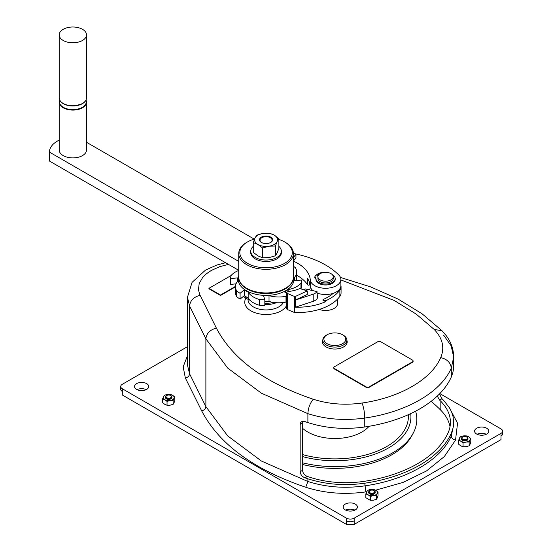 <?xml version="1.0" encoding="UTF-8"?>
<svg xmlns="http://www.w3.org/2000/svg" width="552" height="552" viewBox="0 0 552 552"><rect width="100%" height="100%" fill="white"/><g stroke="black" fill="none" stroke-linecap="round" stroke-linejoin="round"><path stroke-width="0.83" d="M354.17 524.4L354.17 520.833A5.465 3.153 0 0 1 346.442 520.833L346.442 524.4L354.17 524.4L501.009 439.62L501.009 436.052A5.465 3.153 0 0 0 502.61 433.824L502.61 431.147A5.465 3.153 0 0 0 501.009 428.911L439.82 393.583M501.009 436.052L501.009 433.375A5.465 3.153 0 0 0 502.61 431.147M228.438 264.38L219.703 266.678L211.188 270.508L206.358 273.827L202.584 277.566L199.21 283.486L198.444 289.697L199.72 294.554L216.384 328.123C210.05 329.744 206.552 333.298 205.882 338.79L205.882 406.61C205.613 408.811 204.212 410.233 201.68 410.881C219.109 444.167 253.796 469.628 305.725 487.25C324.721 493.295 344.765 494.84 365.852 491.894L364.762 483.2A120.226 69.414 0 0 0 451.294 433.244L451.294 435.921C451.564 438.115 452.971 439.509 455.524 440.116L457.553 423.218L449.004 407.017M364.762 483.2C344.821 485.988 325.859 484.525 307.885 478.812A218.599 126.208 0 0 1 304.973 477.839C302.075 476.597 300.467 474.547 300.164 471.691L302.544 470.318C302.855 473.174 304.462 475.224 307.374 476.452A215.314 124.31 0 0 0 309.506 477.163A73.23 42.276 0 0 0 363.947 481.372A116.948 67.516 0 0 0 448.12 432.775A73.23 42.276 0 0 0 450.418 422.252A73.23 42.276 0 0 0 440.834 401.345A215.314 124.31 0 0 0 439.606 400.11L437.287 396.081M305.725 487.25L307.885 481.489C325.859 487.202 344.821 488.672 364.762 485.877C406.513 479.929 440.986 460.023 451.294 435.921L453.696 424.93L453.144 416.932L451.708 412.24L449.694 408.142L443.684 400.407A218.599 126.208 0 0 0 442 398.73L439.447 393.969M346.442 520.833L346.442 518.155L122.309 388.753A5.465 3.153 0 0 1 120.709 386.524A5.465 3.153 0 0 1 122.309 384.289L187.452 346.684M346.442 524.4L122.309 395.004L122.309 388.753M346.442 518.155A5.465 3.153 0 0 0 354.17 518.155L501.009 433.375M453.696 422.252L453.04 428.048L451.294 433.244M120.709 386.524L120.709 389.201A5.465 3.153 0 0 0 122.309 391.43M327.115 334.76L326.342 335.209A12.02 6.941 0 0 0 322.823 340.115A12.02 6.941 0 0 0 326.342 345.028A12.02 6.941 0 0 0 339.445 346.532A12.02 6.941 0 0 0 346.87 340.115A12.02 6.941 0 0 0 343.351 335.209L342.571 334.76A10.93 6.313 0 0 0 327.115 334.76A10.93 6.313 0 0 0 327.115 343.689A10.93 6.313 0 0 0 342.571 343.689A10.93 6.313 0 0 0 342.578 334.76A10.93 6.313 0 0 0 342.571 334.76L343.351 335.209M146.239 389.65A7.107 4.099 0 0 0 137.027 389.65M354.908 510.124A7.107 4.099 0 0 0 345.697 510.124M486.291 434.265A7.107 4.099 0 0 0 477.087 434.265M146.66 383.619A7.107 4.099 0 0 0 138.911 382.736A7.107 4.099 0 0 0 134.529 386.524A7.107 4.099 0 0 0 136.606 389.422A7.107 4.099 0 0 0 144.348 390.312A7.107 4.099 0 0 0 148.736 386.524A7.107 4.099 0 0 0 146.66 383.619M369.067 426.289A38.254 22.087 180 0 1 307.795 432.037A38.254 22.087 180 0 1 302.544 428.255M415.601 411.171A81.972 47.327 180 0 1 413.234 433.141L412.04 435.404A80.723 46.603 180 0 1 302.544 464.48M413.234 433.141A81.972 47.327 180 0 1 302.544 462.797M410.716 413.6A76.072 43.918 180 0 1 302.544 456.587M355.329 504.1A7.107 4.099 0 0 0 347.587 503.21A7.107 4.099 0 0 0 343.199 506.998A7.107 4.099 0 0 0 345.283 509.896A7.107 4.099 0 0 0 353.025 510.786A7.107 4.099 0 0 0 357.406 506.998A7.107 4.099 0 0 0 355.329 504.1M486.712 428.242A7.107 4.099 0 0 0 478.97 427.351A7.107 4.099 0 0 0 474.582 431.147A7.107 4.099 0 0 0 476.666 434.044A7.107 4.099 0 0 0 484.408 434.935A7.107 4.099 0 0 0 488.796 431.147A7.107 4.099 0 0 0 486.712 428.242M467.944 438.771A3.277 1.891 180 0 1 467.965 438.999A3.277 1.891 180 0 1 467.006 440.337A3.277 1.891 180 0 1 463.432 440.744A3.277 1.891 180 0 1 461.41 438.999A3.277 1.891 180 0 1 461.431 438.771M462.369 437.212L462.755 436.991A2.732 1.58 0 0 0 462.755 439.219A2.732 1.58 0 0 0 466.619 439.219A2.732 1.58 0 0 0 466.619 436.991A2.732 1.58 0 0 0 462.755 436.991L462.369 437.212A3.277 1.891 0 0 0 461.41 438.55A3.277 1.891 0 0 0 463.432 440.296A3.277 1.891 0 0 0 467.006 439.889A3.277 1.891 0 0 0 467.965 438.55A3.277 1.891 0 0 0 467.006 437.212A3.277 1.891 0 0 0 466.792 437.101M375.201 492.315A3.277 1.891 180 0 1 375.222 492.543A3.277 1.891 180 0 1 374.263 493.881A3.277 1.891 180 0 1 370.689 494.288A3.277 1.891 180 0 1 368.667 492.543A3.277 1.891 180 0 1 368.688 492.315M369.626 490.756L370.012 490.535A2.732 1.58 0 0 0 370.012 492.763A2.732 1.58 0 0 0 373.876 492.763A2.732 1.58 0 0 0 373.876 490.535A2.732 1.58 0 0 0 370.012 490.535L369.626 490.756A3.277 1.891 0 0 0 368.667 492.094A3.277 1.891 0 0 0 370.689 493.847A3.277 1.891 0 0 0 374.263 493.433A3.277 1.891 0 0 0 375.222 492.094A3.277 1.891 0 0 0 374.263 490.756A3.277 1.891 0 0 0 374.049 490.645M171.941 397.274A3.277 1.891 180 0 1 171.962 397.502A3.277 1.891 180 0 1 171.003 398.841A3.277 1.891 180 0 1 167.428 399.248A3.277 1.891 180 0 1 165.407 397.502A3.277 1.891 180 0 1 165.427 397.274M166.366 395.715L166.752 395.494A2.732 1.58 0 0 0 166.752 397.723A2.732 1.58 0 0 0 170.616 397.723A2.732 1.58 0 0 0 170.616 395.494A2.732 1.58 0 0 0 166.752 395.494L166.366 395.715A3.277 1.891 0 0 0 165.407 397.054A3.277 1.891 0 0 0 167.428 398.799A3.277 1.891 0 0 0 171.003 398.392A3.277 1.891 0 0 0 171.962 397.054A3.277 1.891 0 0 0 171.003 395.715A3.277 1.891 0 0 0 170.789 395.605M463.273 435.949L460.223 436.818L458.588 440.337L460.823 441.227L463.052 442.911L466.102 442.042L469.145 441.973L469.966 439.813A5.465 3.153 0 0 0 468.551 436.763L466.316 435.873L463.273 435.949A5.465 3.153 0 0 0 459.409 438.178A5.465 3.153 0 0 0 460.823 441.227A5.465 3.153 0 0 0 466.102 442.042A5.465 3.153 0 0 0 469.966 439.813L470.78 438.454L468.551 436.763A5.465 3.153 0 0 0 463.273 435.949M470.78 438.454L470.78 442.297L469.966 444.457L469.145 445.816L466.102 446.685L463.052 446.754L460.823 445.871L458.588 444.181L458.588 440.337M463.052 446.754L463.052 442.911M469.145 445.816L469.145 441.973M377.223 493.357A5.465 3.153 0 0 0 375.808 490.307L373.573 489.417L370.53 489.493L367.48 490.362L365.845 493.881L368.081 494.771L370.309 496.462L373.359 495.586L376.402 495.517L378.037 491.998L375.808 490.307A5.465 3.153 0 0 0 370.53 489.493A5.465 3.153 0 0 0 366.666 491.722A5.465 3.153 0 0 0 368.081 494.771A5.465 3.153 0 0 0 373.359 495.586A5.465 3.153 0 0 0 377.223 493.357M378.037 491.998L378.037 495.841L377.223 498.001L376.402 499.36L373.359 500.229L370.309 500.305L365.845 497.725L365.845 493.881M370.309 500.305L370.309 496.462M376.402 499.36L376.402 495.517M167.27 394.452L164.22 395.322L162.585 398.841L164.82 399.731L167.049 401.414L170.099 400.545L173.142 400.476L173.963 398.316A5.465 3.153 0 0 0 172.548 395.267L170.313 394.376L167.27 394.452A5.465 3.153 0 0 0 163.406 396.681A5.465 3.153 0 0 0 164.82 399.731A5.465 3.153 0 0 0 170.099 400.545A5.465 3.153 0 0 0 173.963 398.316L174.777 396.957L172.548 395.267A5.465 3.153 0 0 0 167.27 394.452M174.777 396.957L174.777 400.8L173.963 402.96L173.142 404.319L170.099 405.189L167.049 405.258L164.82 404.374L162.585 402.684L162.585 398.841M167.049 405.258L167.049 401.414M173.142 404.319L173.142 400.476M450.011 426.717A73.23 42.276 0 0 0 440.834 410.267A215.314 124.31 0 0 0 431.126 401.325M302.544 470.318L302.544 423.018L302.972 421.328M300.164 471.691L300.171 424.171L300.536 422.797L301.565 421.735L303.158 421.314L304.973 421.618A218.599 126.208 0 0 0 307.885 422.591C325.859 428.304 344.821 429.767 364.762 426.979A120.226 69.414 0 0 0 451.294 377.023L452.778 372.876L453.565 368.646L453.696 357.109L451.156 345.807L443.684 335.257M264.822 304.545A18.037 10.412 0 0 0 276.373 302.703M319.242 309.43A12.02 6.941 0 0 0 331.421 309.596A12.02 6.941 0 0 0 337.596 303.531L337.596 299.039M322.823 340.267A12.351 7.128 0 0 0 322.492 341.902A12.351 7.128 0 0 0 326.115 346.946A12.351 7.128 0 0 0 339.57 348.491A12.351 7.128 0 0 0 347.194 341.902A12.351 7.128 0 0 0 346.87 340.267M413.075 361.187A2.187 1.263 180 0 1 413.11 361.408A2.187 1.263 180 0 1 412.468 362.298L369.191 387.29L369.191 386.842A2.187 1.263 0 0 1 366.1 386.842L334.415 368.55A2.187 1.263 180 0 1 333.774 367.653A2.187 1.263 180 0 1 334.415 366.763L377.692 341.771A2.187 1.263 180 0 1 380.783 341.771L412.468 360.07A2.187 1.263 180 0 1 413.11 360.96A2.187 1.263 180 0 1 412.468 361.857L369.191 386.842M334.415 368.55L334.415 368.991L366.1 387.29A2.187 1.263 0 0 0 369.191 387.29M334.415 368.991A2.187 1.263 180 0 1 333.774 368.101A2.187 1.263 180 0 1 333.808 367.88M231.164 275.489L208.932 288.323L208.932 288.772L220.524 295.465L235.462 286.84M325.77 301.62L325.77 300.73L323.01 299.563L323.01 300.454L325.77 301.62A45.906 26.503 0 0 1 295.458 307.188L295.458 300.046A45.906 26.503 0 0 1 295.313 300.046L307.278 294.492L307.278 290.918L299.798 288.544A27.324 15.773 0 0 1 288.448 291.511A1.642 0.945 0 0 0 287.44 291.877L287.081 292.16A1.642 0.945 0 0 0 286.764 292.719L286.764 308.782A1.642 0.945 0 0 0 287.433 309.548L294.444 312.508A45.906 26.503 0 0 0 334.609 301.716A45.906 26.503 0 0 0 339.866 296.355A15.304 8.832 0 0 0 341.067 292.926L341.067 286.681A15.304 8.832 0 0 0 340.874 285.28M295.458 300.046L313.205 294.181A8.742 5.051 0 0 0 315.916 292.781A8.742 5.051 0 0 0 317.034 291.594L305.194 288.917A27.324 15.773 0 0 1 303.917 289.855M295.313 300.046L295.313 296.472L307.278 290.918M295.458 307.188L313.205 301.316A8.742 5.051 0 0 0 315.916 299.915A8.742 5.051 0 0 0 317.607 296.935L317.607 296.044A8.742 5.051 0 0 0 317.165 294.457L317.034 294.237M309.555 289.903A27.324 15.773 0 0 0 310.41 286.881M317.034 291.594L317.034 297.838A8.742 5.051 0 0 0 317.607 296.044M323.01 299.563A42.628 24.612 0 0 0 331.959 294.354A42.628 24.612 0 0 0 333.173 293.347M325.77 300.73A45.906 26.503 0 0 0 334.609 295.472A45.906 26.503 0 0 0 339.866 290.11A15.304 8.832 0 0 0 341.067 286.681M286.764 292.719A1.642 0.945 0 0 0 287.433 293.485L294.444 296.445A45.906 26.503 0 0 0 295.313 296.472M294.444 312.508L294.444 296.445M310.024 284.301L309.603 284.818A1.09 0.628 180 0 1 307.837 284.998A1.09 0.628 180 0 1 307.588 284.777A43.718 25.24 180 0 0 297.535 275.738A43.718 25.24 180 0 0 296.659 275.248M307.588 284.777L307.588 278.525A43.718 25.24 180 0 1 310.286 286.108L310.286 279.864A15.304 8.832 180 0 0 314.75 285.681A15.304 8.832 180 0 0 331.428 287.592A15.304 8.832 180 0 0 340.874 279.429L340.874 285.681A15.304 8.832 180 0 1 332.766 293.478A15.304 8.832 180 0 1 317.034 293.008M312.943 290.669A15.304 8.832 180 0 1 310.286 286.108M293.388 261.137A43.718 25.24 180 0 1 297.535 263.249A43.718 25.24 180 0 1 310.286 279.864M293.388 261.048L295.955 257.874L295.955 254.299L293.388 257.48M293.36 252.802L295.955 254.299M295.092 253.803A82.938 47.886 180 0 1 325.501 264.967A82.938 47.886 180 0 1 339.169 275.379A15.304 8.832 180 0 1 340.874 279.429M332.125 274.475A9.619 5.554 180 0 1 332.373 274.613A9.619 5.554 180 0 1 335.188 278.539L335.188 279.429A9.619 5.554 180 0 1 329.254 284.563A9.619 5.554 180 0 1 318.773 283.362A9.619 5.554 180 0 1 315.951 279.429L315.951 278.539A9.619 5.554 180 0 1 316.013 277.925L314.757 276.98L314.757 277.87L315.951 278.774M319.001 274.496L317.911 273.861L317.911 274.372M317.911 273.861A11.15 6.438 180 0 1 322.872 272.295L323.382 272.522M335.188 278.539A9.619 5.554 180 0 1 329.254 283.673A9.619 5.554 180 0 1 318.773 282.465A9.619 5.554 180 0 1 315.951 278.539M317.924 276.752L317.924 278.539A7.652 4.416 0 0 0 320.16 281.665A7.652 4.416 0 0 0 328.502 282.624A7.652 4.416 0 0 0 333.222 278.539L333.222 276.752A7.652 4.416 0 0 0 330.979 273.633A7.652 4.416 0 0 0 322.644 272.674A7.652 4.416 0 0 0 317.924 276.752A7.652 4.416 0 0 0 320.16 279.878A7.652 4.416 0 0 0 328.502 280.837A7.652 4.416 0 0 0 333.222 276.752M318.69 274.82L317.476 274.116A11.15 6.438 180 0 0 314.757 276.98M317.993 276.159A0.931 0.538 180 0 1 317.172 276.014A0.931 0.538 180 0 1 316.903 275.634A0.931 0.538 180 0 1 317.421 275.151A0.931 0.538 180 0 1 318.407 275.213M319.622 273.978A0.931 0.538 180 0 1 320.305 273.55M317.317 276.076A0.931 0.538 180 0 1 318.035 276M322.823 342.502A12.351 7.128 0 0 0 322.651 343.02M208.932 288.323L220.524 295.016L220.524 295.465M220.524 295.016L235.469 286.391M347.042 343.02A12.351 7.128 0 0 0 346.87 342.502M256.694 235.214L254.976 238.071L253.264 242.604L257.95 244.474A11.475 6.624 0 0 0 269.031 246.185L275.434 246.033L277.145 241.5L278.863 238.643L274.178 235.097A11.475 6.624 0 0 0 263.09 233.386A11.475 6.624 0 0 0 254.976 238.071A11.475 6.624 0 0 0 257.95 244.474L262.635 248.014L269.031 246.185A11.475 6.624 0 0 0 277.145 241.5A11.475 6.624 0 0 0 274.178 235.097L269.493 233.234L263.09 233.386L256.694 235.214M278.863 238.643L278.863 248.393L277.145 252.926L275.434 255.783L269.031 257.611L262.635 257.763L257.95 255.893L253.264 252.354L253.264 242.604M259.543 240.196A6.555 3.788 180 0 1 261.427 237.933L261.814 237.712A6.01 3.471 180 0 1 270.314 237.712A6.01 3.471 180 0 1 270.314 242.618A6.01 3.471 180 0 1 269.576 242.983M262.545 242.983A6.01 3.471 180 0 1 261.814 237.712L261.427 237.933M275.434 255.783L275.434 246.033M261.427 242.466A6.555 3.788 0 0 0 268.569 243.28A6.555 3.788 0 0 0 272.619 239.789A6.555 3.788 0 0 0 270.701 237.105A6.555 3.788 0 0 0 263.552 236.29A6.555 3.788 0 0 0 259.502 239.789A6.555 3.788 0 0 0 261.427 242.466M270.501 237.822A6.555 3.788 180 0 1 270.701 237.933L270.701 237.933A6.555 3.788 180 0 1 272.578 240.196M262.635 257.763L262.635 248.014M253.264 246.364A15.304 8.832 0 0 0 250.76 251.208L250.76 252.637A15.304 8.832 0 0 0 255.245 258.881A15.304 8.832 0 0 0 271.915 260.799A15.304 8.832 0 0 0 281.361 252.637L281.361 251.208A15.304 8.832 0 0 0 278.863 246.364M250.76 251.208A15.304 8.832 0 0 0 255.245 257.453A15.304 8.832 0 0 0 271.915 259.371A15.304 8.832 0 0 0 281.361 251.208M238.74 261.4L49.39 152.083L49.39 161.005L238.74 270.328M49.39 152.083A27.324 15.773 180 0 1 59.188 140.139M86.512 142.278L254.237 239.119M278.863 239.416A26.234 15.145 180 0 1 284.611 241.928L285.384 242.376A27.324 15.773 180 0 1 293.388 253.527A27.324 15.773 180 0 1 276.517 268.106A27.324 15.773 180 0 1 246.744 264.684A27.324 15.773 180 0 1 238.74 253.527A27.324 15.773 180 0 1 246.737 242.376L247.51 241.928A26.234 15.145 180 0 1 254.562 239.023M238.74 253.527L238.74 277.18A27.324 15.773 0 0 0 246.744 288.33A27.324 15.773 0 0 0 276.517 291.753A27.324 15.773 0 0 0 293.388 277.18L293.388 253.527M285.384 242.376L284.611 241.928A26.234 15.145 180 0 1 284.611 263.345A26.234 15.145 180 0 1 247.517 263.345A26.234 15.145 180 0 1 247.51 241.928M293.381 277.401A27.324 15.773 180 0 1 285.384 288.779A27.324 15.773 180 0 1 246.744 288.779A27.324 15.773 180 0 1 246.737 288.779A27.324 15.773 180 0 1 238.74 277.401M247.179 289.034L246.744 288.779L247.179 289.034A26.703 15.421 180 0 0 284.949 289.034L285.384 288.779M59.699 100.078A13.662 7.887 0 0 0 59.188 102.21L59.188 150.013A13.662 7.887 0 0 0 67.62 157.299A13.662 7.887 0 0 0 82.51 155.588A13.662 7.887 0 0 0 86.512 150.013L86.512 102.21A13.662 7.887 0 0 0 86.002 100.078M63.19 29.311A13.662 7.887 0 0 0 59.188 34.886A13.662 7.887 0 0 0 67.62 42.173A13.662 7.887 0 0 0 82.51 40.462A13.662 7.887 0 0 0 86.512 34.886A13.662 7.887 0 0 0 78.073 27.6A13.662 7.887 0 0 0 63.19 29.311M300.971 288.917A35.521 20.507 0 0 0 301.565 285.832L301.565 280.03A35.521 20.507 0 0 1 300.95 283.176L300.95 288.91M238.74 270.459A21.859 12.62 0 0 0 235.932 271.743A21.859 12.62 0 0 0 231.178 275.455A35.521 20.507 0 0 0 230.563 278.601L230.563 284.397L236.028 283.845M286.764 295.982A35.521 20.507 0 0 1 286.005 296.286A21.859 12.62 0 0 1 269.024 295.63A28.414 16.408 0 0 1 263.552 295.658L264.822 299.812A35.521 20.507 0 0 1 259.378 299.46A21.859 12.62 0 0 1 248.172 292.063A28.414 16.408 0 0 1 244.274 289.848L240.085 293.305A35.521 20.507 0 0 1 236.663 290.828A21.859 12.62 0 0 1 235.462 286.702A21.859 12.62 0 0 1 237.802 281.023A28.414 16.408 0 0 1 237.643 279.319A28.414 16.408 0 0 1 237.753 277.87L230.563 278.601M300.95 283.176A21.859 12.62 0 0 1 296.196 286.888A21.859 12.62 0 0 1 288.144 289.641A28.414 16.408 0 0 1 285.446 291.318A28.414 16.408 0 0 1 284.308 291.898L286.764 292.891M293.388 266.209A35.521 20.507 0 0 1 295.458 267.803A21.859 12.62 0 0 1 296.659 271.929A21.859 12.62 0 0 1 294.326 277.608A28.414 16.408 0 0 1 294.478 279.319A28.414 16.408 0 0 1 294.368 280.761L301.565 280.03M293.388 276.145A27.869 16.091 180 0 1 278.794 293.63A27.869 16.091 180 0 1 245.681 290.29A27.869 16.091 180 0 1 238.74 276.145M236.663 290.828L236.663 296.631A35.521 20.507 0 0 0 240.085 299.101L240.085 293.305M235.462 286.702L235.462 292.505A21.859 12.62 0 0 0 236.663 296.631M288.144 289.641L288.144 291.559M244.274 289.848L244.274 295.651L240.085 299.101M296.093 280.588A21.859 12.62 0 0 0 296.659 277.732L296.659 271.929M264.822 301.509A28.414 16.408 0 0 0 269.024 301.433A21.859 12.62 0 0 0 286.005 302.089A35.521 20.507 0 0 0 286.764 301.778M244.274 295.651A28.414 16.408 0 0 0 248.172 297.866A21.859 12.62 0 0 0 259.378 305.256A35.521 20.507 0 0 0 264.822 305.615L264.822 299.812M269.024 295.63L269.024 301.433M248.172 292.063L248.172 297.866M259.378 299.46L259.378 305.256M286.005 296.286L286.005 302.089M243.453 296.327A27.324 15.773 0 0 0 250.015 300.233M264.822 303.227A27.324 15.773 0 0 0 274.303 302.503M244.315 295.679A27.324 15.773 0 0 0 248.331 298.128M264.822 301.882A27.324 15.773 0 0 0 270.107 301.73M200.079 295.32C193.745 296.935 190.24 300.495 189.577 305.987L187.452 297.28L187.452 365.107L189.577 373.807L205.882 406.61L227.659 435.866L261.427 461.037L307.885 481.489L307.885 478.812M365.852 491.894L366.638 491.777M375.608 490.197L403.105 482.4L426.482 470.966L444.312 456.58L455.524 440.116M201.68 410.881L185.375 378.072C187.908 377.43 189.308 376.009 189.577 373.807L189.577 305.987L205.882 338.79L227.659 368.039L261.427 393.217L307.885 413.662C308.23 407.935 310.031 403.132 313.288 399.255C328.695 404.154 344.945 405.409 362.043 403.022C363.685 407.272 364.589 412.282 364.762 418.057C406.5 412.116 441 392.196 451.294 368.094C450.618 362.616 447.092 359.117 440.71 357.599C444.85 347.732 442.676 338.348 434.189 329.454L441.973 330.71L446.292 335.74C451.108 342.192 453.578 349.312 453.696 357.109L451.294 368.094L451.294 377.023M362.043 403.022C399.979 397.619 431.347 379.507 440.71 357.599M307.885 422.591L307.885 413.662C325.859 419.382 344.821 420.845 364.762 418.057L364.762 426.979M439.606 400.11L442 398.73M354.17 520.833L354.17 518.155M304.973 477.839L307.374 476.452M408.349 414.676A73.568 42.476 180 0 1 302.544 454.579M187.452 355.805L183.167 366.838L185.375 378.072M216.384 328.123C232.62 359.131 264.925 382.84 313.288 399.255M300.164 424.391L302.544 423.018M434.189 329.454L416.16 314.074L394.231 300.481L340.874 279.933M440.834 410.267L440.834 401.345M248.027 299.315L248.027 299.515A18.037 10.412 0 0 0 253.313 306.877A18.037 10.412 0 0 0 278.815 306.877A18.037 10.412 0 0 0 283.328 302.517M245.937 298.135A21.314 12.303 0 0 0 250.994 310.893A21.314 12.303 0 0 0 281.134 310.893A21.314 12.303 0 0 0 286.764 305.118M313.205 294.181L313.205 301.316M339.866 296.355L339.866 290.11M287.433 309.548L287.433 293.485M309.603 282.727L309.603 284.818M412.468 361.857L412.468 362.298M366.1 387.29L366.1 386.842M59.678 100.036L59.188 102.21A13.662 7.887 0 0 0 67.62 109.496A13.662 7.887 0 0 0 82.51 107.785A13.662 7.887 0 0 0 86.512 102.21L86.022 100.036M59.733 100.16A13.434 7.756 0 0 0 66.378 108.647A13.434 7.756 0 0 0 82.351 107.329A13.434 7.756 0 0 0 85.96 100.16M60.223 100.878A13.434 7.756 0 0 0 70.497 105.86A13.434 7.756 0 0 0 75.203 105.86A13.434 7.756 0 0 0 82.351 103.707A13.434 7.756 0 0 0 85.47 100.878M70.497 105.86C63.542 104.894 59.768 102.23 59.188 97.863A13.662 7.887 0 0 0 67.62 105.149A13.662 7.887 0 0 0 82.51 103.438A13.662 7.887 0 0 0 86.512 97.863L86.512 34.886M322.823 343.53L322.823 340.115M346.87 343.53L346.87 340.115M467.965 438.55L467.965 438.999M375.222 492.094L375.222 492.543M171.962 397.054L171.962 397.502M165.407 397.054L165.407 397.502M466.619 436.991L467.006 437.212M373.876 490.535L374.263 490.756M461.41 438.55L461.41 438.999M368.667 492.094L368.667 492.543M170.616 395.494L171.003 395.715M187.452 297.28L192.055 282.382L205.53 270.08L216.757 265.063L225.575 262.724M340.487 277.463L370.702 286.916L398.109 299.094L422.059 313.777L441.973 330.71M333.774 367.653L333.774 368.101M413.11 360.96L413.11 361.408M270.314 237.712L270.701 237.933M75.203 105.86L82.393 103.686C85.056 102.127 86.429 100.181 86.512 97.863M59.188 97.863L59.188 34.886M294.478 279.319L294.478 280.754M237.643 279.319L237.643 281.209"/></g></svg>
